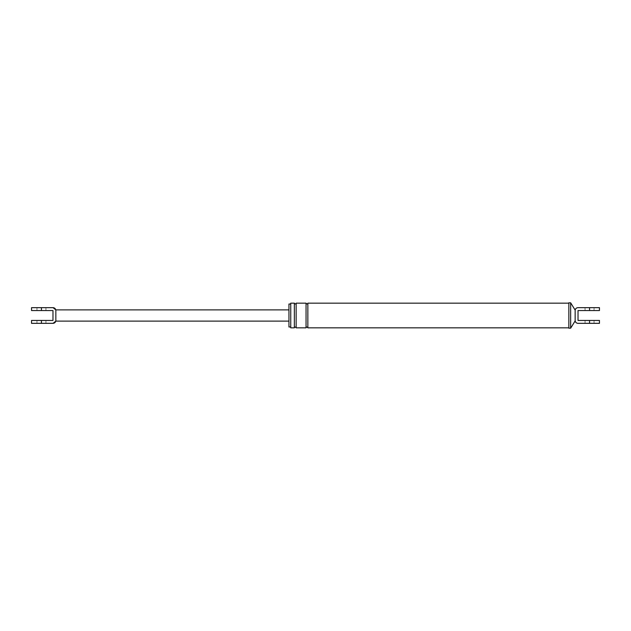 <?xml version="1.0" encoding="UTF-8"?>
<svg xmlns="http://www.w3.org/2000/svg" width="631" height="631" viewBox="0 0 631 631"><rect width="100%" height="100%" fill="white"/><g stroke="black" fill="none" stroke-linecap="round" stroke-linejoin="round"><path stroke-width="0.47" stroke-dasharray="3.15 2.37" d="M575.149 310.097L575.149 310.547A2.879 2.879 0 0 1 578.028 307.668A2.879 2.879 0 0 0 575.149 310.547L575.149 320.453A2.879 2.879 0 0 0 578.028 323.332L599.45 323.332M599.45 307.668L578.028 307.668A2.879 2.879 0 0 0 575.149 310.547L575.149 320.453A2.879 2.879 0 0 0 578.028 323.332A2.879 2.879 0 0 1 575.149 320.453L575.149 320.903M589.551 323.332L585.047 323.332L589.551 323.332L589.551 320.453L599.45 320.453M575.149 320.453L575.149 310.547M589.551 320.453L578.028 320.453L578.028 310.547L599.45 310.547M288.951 304.024L288.951 326.976M290.749 315.5L290.749 327.828M568.846 302.809L568.846 328.191M568.846 315.5L568.846 327.828L568.846 315.5M294.354 303.172L294.354 327.828M296.152 303.172L296.152 327.828M306.051 303.172L306.051 327.828M307.849 303.172L307.849 327.828M570.653 302.809L570.653 328.191M55.851 309.876L55.851 320.453A2.879 2.879 0 0 1 52.972 323.332A2.879 2.879 0 0 0 55.851 320.453A2.879 2.879 0 0 1 52.972 323.332L31.55 323.332M55.851 320.453L55.851 321.124M31.55 307.668L52.972 307.668A2.879 2.879 0 0 1 55.851 310.547A2.879 2.879 0 0 0 52.972 307.668A2.879 2.879 0 0 1 55.851 310.547L55.851 315.5L55.851 310.547M41.449 307.668L45.953 307.668L41.449 307.668L41.449 310.547L36.953 310.547L45.953 310.547L31.55 310.547M31.55 320.453L52.972 320.453L52.972 310.547L41.449 310.547M288.951 315.5L288.951 321.124L288.951 315.5M589.551 307.668L589.551 310.547M41.449 320.453L41.449 323.332M594.047 323.332L594.047 320.453M585.047 323.332L585.047 320.453M594.047 310.547L594.047 307.668M585.047 310.547L585.047 307.668M45.953 310.547L45.953 307.668M36.953 310.547L36.953 307.668M45.953 323.332L45.953 320.453M36.953 323.332L36.953 320.453"/><path stroke-width="0.95" d="M577.996 323.332C576.45 323.214 575.504 322.402 575.149 320.903L575.149 320.453A2.879 2.879 0 0 0 578.028 323.332L599.45 323.332L599.45 320.453L578.028 320.453L578.028 310.547L599.45 310.547L599.45 307.668L578.028 307.668A2.879 2.879 0 0 0 575.149 310.547L575.149 310.097C575.504 308.598 576.45 307.786 577.996 307.668M575.149 310.547L575.149 320.453M290.749 326.976L288.951 326.976L288.951 304.024L290.749 304.024L290.749 303.172L294.354 303.172L294.354 327.828C294.638 326.755 295.237 326.755 296.152 327.828L296.152 303.172C295.852 304.245 295.253 304.245 294.354 303.172M294.354 327.828L290.749 327.828L290.749 303.172M290.749 315.5L290.749 304.024M575.149 320.903L570.653 328.191L568.846 328.191L568.846 302.809L570.653 302.809L575.149 310.097M296.152 327.828L306.051 327.828L306.051 303.172C306.95 304.245 307.549 304.245 307.849 303.172L568.846 303.172M306.051 327.828C306.335 326.755 306.934 326.755 307.849 327.828L307.849 303.172M570.653 328.191L570.653 302.809M53.051 323.332L55.851 321.124L55.851 320.453A2.879 2.879 0 0 1 52.972 323.332L31.55 323.332L31.55 320.453L52.972 320.453L52.972 310.547L31.55 310.547L31.55 307.668L52.972 307.668A2.879 2.879 0 0 1 55.851 310.547L55.851 309.876L53.051 307.668M55.851 310.547L55.851 320.453M41.449 310.547L41.449 307.668M589.551 323.332L589.551 320.453M589.551 307.668L589.551 310.547M41.449 320.453L41.449 323.332M307.849 327.828L568.846 327.828M296.152 303.172L306.051 303.172M55.851 309.876L288.951 309.876M55.851 321.124L288.951 321.124"/></g></svg>
